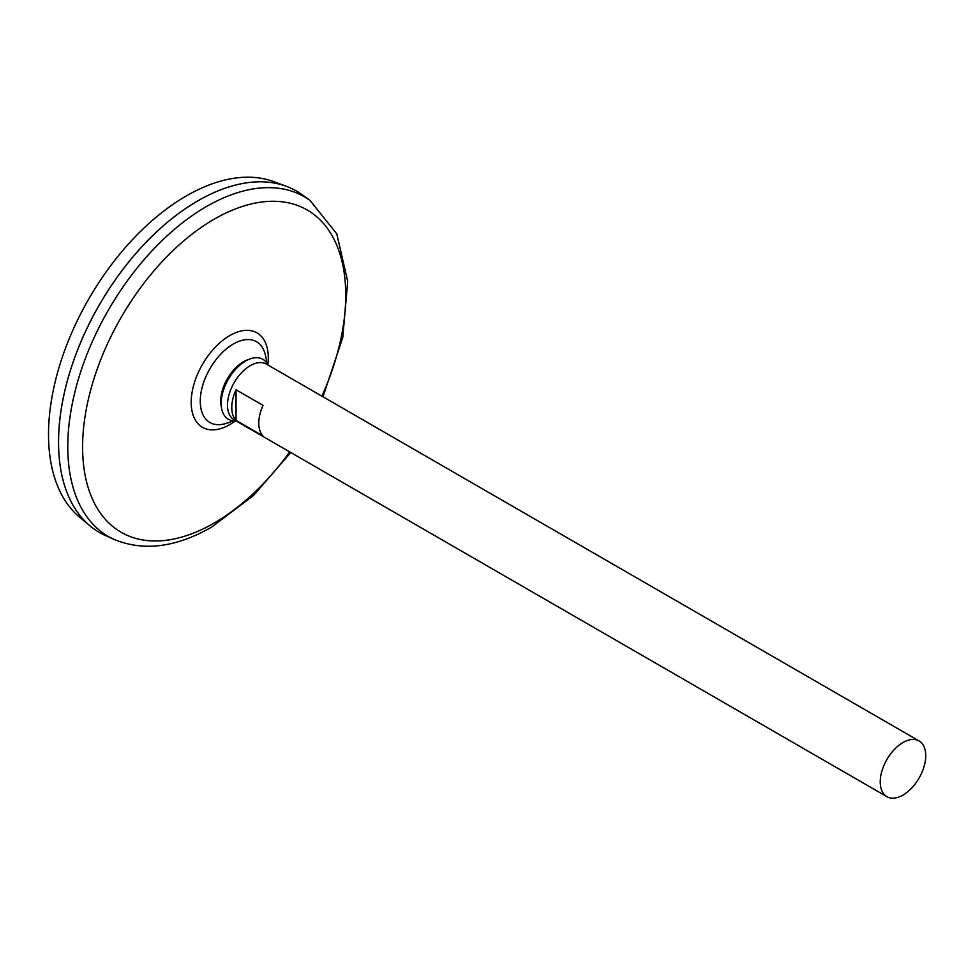 <?xml version="1.0" encoding="UTF-8"?>
<svg xmlns="http://www.w3.org/2000/svg" width="974" height="974" viewBox="0 0 974 974"><rect width="100%" height="100%" fill="white"/><g stroke="black" fill="none" stroke-linecap="round" stroke-linejoin="round"><path stroke-width="1.46" d="M233.358 420.78A56.979 56.979 0 0 1 224.58 423.873L224.592 423.873A46.63 26.919 -60 0 1 209.934 368.671A46.63 26.919 -60 0 1 265.062 353.769L265.062 353.769A56.979 56.979 0 0 1 266.766 362.9M310.012 200.4A196.103 113.215 -60 0 0 108.394 310.061A196.103 113.215 -60 0 0 114.238 539.486L105.241 535.432A197.089 113.788 -60 0 1 99.372 304.838A197.089 113.788 -60 0 1 302.001 194.63L310.012 200.4L336.797 233.906L347.718 281.376L342.763 337.552L322.966 396.783M58.562 442.184A197.052 113.763 -60 0 1 197.905 200.827M99.36 532.413A197.089 113.788 -60 0 1 90.046 525.911A197.089 113.788 -60 0 1 99.348 304.825A197.089 113.788 -60 0 1 286.149 186.229A197.089 113.788 -60 0 1 296.449 191.05M90.046 525.911L79.673 517.267A194.776 112.46 -60 0 1 88.865 298.774A194.776 112.46 -60 0 1 273.487 181.566L286.149 186.229M902.983 795.076A32.179 18.579 -60 0 1 886.9 796.671A32.179 18.579 -60 0 1 886.9 759.513A32.179 18.579 -60 0 1 919.079 740.934A32.179 18.579 -60 0 1 924.009 766.721A32.179 18.579 -60 0 1 902.983 795.076M886.9 796.671L234.162 419.818A32.179 18.579 -60 0 1 234.162 382.66A32.179 18.579 -60 0 1 266.34 364.081L919.079 740.934M236.037 389.77L263.053 405.367A32.179 18.579 120 0 0 263.053 435.999L236.037 420.403A32.179 18.579 -60 0 1 236.037 389.77L236.037 420.403M235.866 420.805A34.577 19.967 -60 0 1 221.585 408.325L221.11 405.659A32.069 18.518 -60 0 1 247.554 359.856L250.099 358.931A34.577 19.967 -60 0 1 268.045 365.067M221.585 408.325A34.577 19.967 -60 0 1 250.099 358.931M235.452 420.829A54.52 31.472 -60 0 1 229.742 424.615A54.52 31.472 -60 0 1 191.233 400.131A54.52 31.472 -60 0 1 233.553 333.607A54.52 31.472 -60 0 1 267.862 364.702M289.716 451.887A186.071 107.432 -60 0 1 214.17 523.05A186.071 107.432 -60 0 1 85.322 414.754A186.071 107.432 -60 0 1 266.34 201.533A186.071 107.432 -60 0 1 321.895 396.162M114.238 539.486C143.775 551.588 176.294 547.425 211.784 527.007L253.435 495.547L290.788 452.508"/></g></svg>
